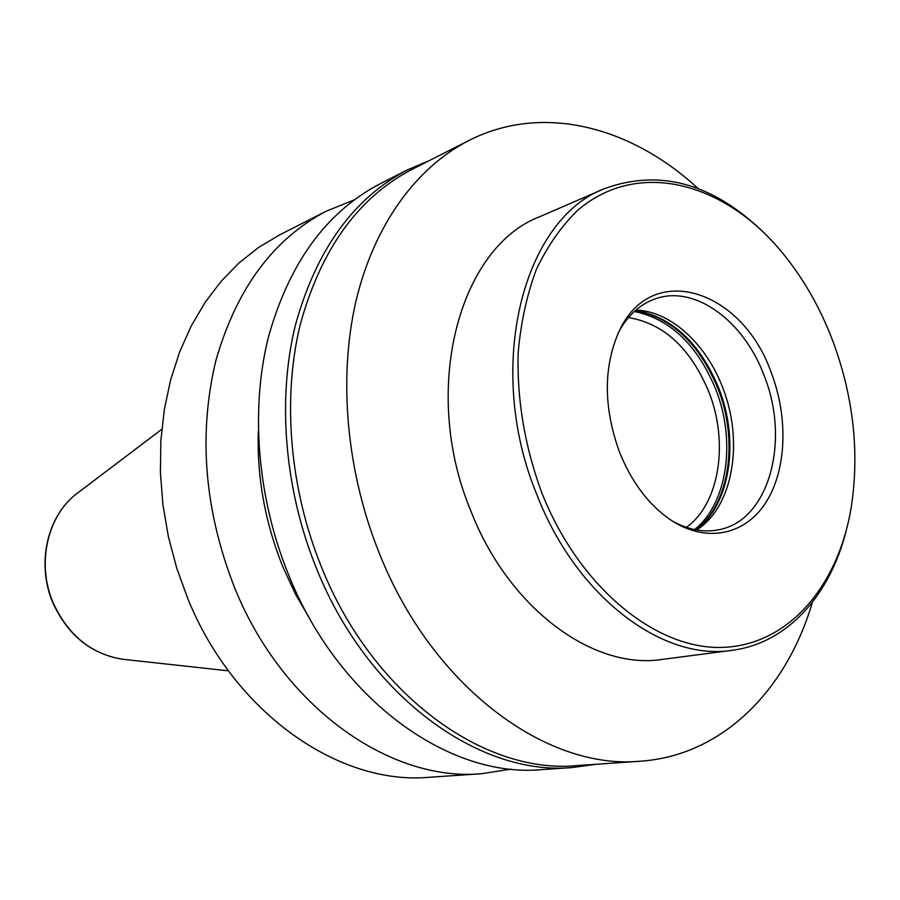 <?xml version="1.0" encoding="UTF-8"?>
<svg xmlns="http://www.w3.org/2000/svg" width="900" height="900" viewBox="0 0 900 900"><rect width="100%" height="100%" fill="white"/><g stroke="black" fill="none" stroke-linecap="round" stroke-linejoin="round"><path stroke-width="1.35" d="M697.072 529.695L697.072 529.695C733.196 506.543 743.996 441.169 722.666 387.619C706.298 344.137 670.928 311.434 636.457 310.095L635.918 310.072M619.762 329.996C628.841 314.46 640.541 304.132 654.863 299.002C694.485 284.243 743.985 320.805 764.168 375.75C790.538 440.955 768.926 520.942 718.56 529.774C703.643 532.71 688.298 529.841 672.536 521.168M771.424 373.151C742.613 289.26 650.374 259.2 618.356 332.921C603.27 368.46 603.675 408.251 619.571 452.284C631.553 481.95 648.304 504.315 669.825 519.379C705.217 543.465 744.367 535.511 765.428 503.224C786.544 470.902 788.591 418.23 771.424 373.151M832.871 341.123C853.47 396.934 859.601 452.228 851.276 507.015C838.327 586.046 788.445 645.502 722.014 647.415C655.841 649.496 579.173 587.351 541.811 492.806C524.722 446.389 516.847 399.634 518.186 352.541C520.864 322.459 526.905 294.784 536.321 269.528C547.47 246.127 561.139 226.507 577.316 210.656C636.806 159.176 722.509 181.373 780.457 250.459C802.373 276.615 819.844 306.832 832.871 341.123M846.135 530.944C829.867 595.339 787.376 643.264 732.094 650.306C662.929 661.399 576.484 597.262 536.884 494.707C484.301 367.796 522.799 218.936 604.643 188.595C659.722 168.626 712.766 183.274 763.774 232.549M604.643 188.595L540.067 216.574C459.022 246.893 420.221 390.037 470.947 511.2C509.108 609.176 593.73 670.309 662.299 659.408L732.094 650.306M812.396 602.258C786.679 689.929 722.768 755.64 640.238 761.22C546.457 770.288 432.248 686.914 379.361 553.376C346.365 471.6 338.13 378.113 355.939 301.298C374.085 224.584 416.61 167.175 468.9 140.501C542.61 102.96 631.17 126.574 698.22 188.64M468.9 140.501L412.009 169.38C357.998 197.595 320.681 249.581 300.06 325.305C282.161 399.251 289.676 488.812 321.48 567.034C372.431 694.721 483.919 774.461 576.585 765.619L640.238 761.22M596.002 764.28L572.377 767.531C479.374 776.295 367.605 696.431 316.541 568.541C284.659 490.185 277.132 400.455 295.099 326.329C315.799 250.414 353.228 198.27 407.407 169.898L429.356 160.571M407.407 169.898L379.901 183.893C326.104 212.074 288.877 263.419 268.2 337.905C250.211 410.636 257.4 498.465 288.709 575.1C338.827 700.166 449.19 778.275 541.575 769.635L572.377 767.531M258.3 431.01C256.871 477.517 265.151 523.012 283.129 567.495L295.684 594.529L310.444 619.875M511.211 769.117L481.489 773.719C390.454 782.134 282.926 707.423 234.664 587.846C204.356 510.379 198.101 434.565 215.921 360.416C236.509 288.697 273.274 238.961 326.216 211.208L354.094 199.912M326.216 211.208L279.472 234.99L258.66 247.399L239.153 262.834L221.231 281.194L205.178 302.299L191.239 325.969L179.64 351.945L170.618 379.924L164.317 409.567L160.875 440.471L160.391 472.241L162.889 504.416L168.356 536.558L176.737 568.192L187.898 598.871C234.529 713.722 339.469 785.486 429.165 777.285L481.489 773.719M628.459 317.565C663.829 323.494 690.637 348.311 708.896 391.995C728.944 442.35 719.561 503.719 686.374 527.377M634.32 311.49C670.207 318.983 697.354 344.936 715.759 389.329C736.222 440.899 727.549 503.618 694.519 529.582M695.869 529.852C729.619 504.304 738.709 440.831 718.009 388.676C699.3 343.631 671.738 317.599 635.344 310.567M635.625 310.331C672.266 317.048 700.009 343.091 718.886 388.451C739.699 440.854 730.361 504.664 696.24 529.92M124.65 659.475L122.726 659.261C91.586 654.278 68.479 635.625 53.381 603.315C36.248 564.3 47.182 515.734 76.972 493.493L161.764 429.322M78.514 492.322L76.972 493.493C46.901 515.993 36.056 564.457 53.111 603.315C68.13 635.558 91.328 654.21 122.726 659.261L228.442 670.849"/></g></svg>
